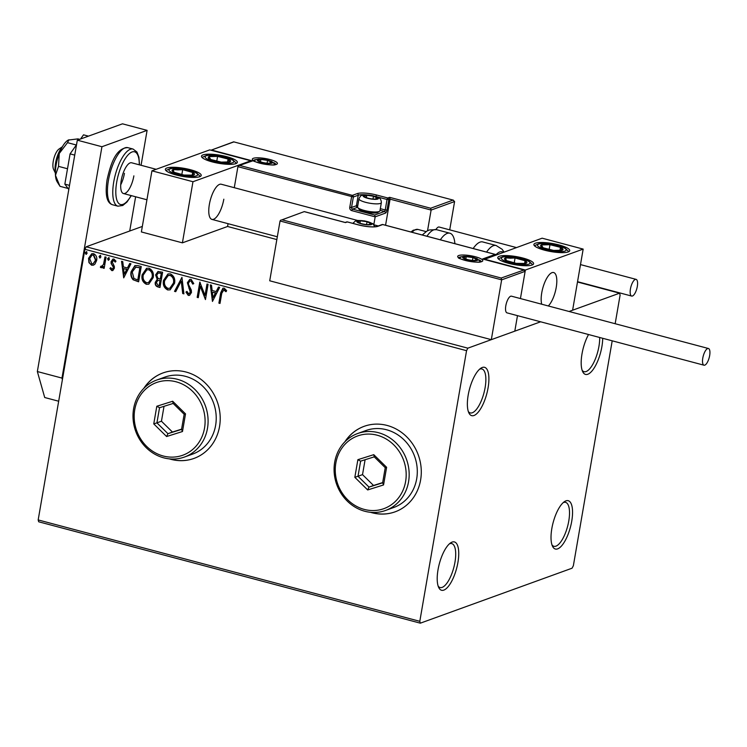 <?xml version="1.0" encoding="UTF-8"?>
<svg xmlns="http://www.w3.org/2000/svg" width="747" height="747" viewBox="0 0 747 747"><rect width="100%" height="100%" fill="white"/><g stroke="black" fill="none" stroke-linecap="round" stroke-linejoin="round"><path stroke-width="1.12" d="M488.071 387.898A25.006 8.945 104.9 0 0 480.751 368.29A25.006 8.945 104.9 0 0 468.192 395.098A25.006 8.945 104.9 0 0 468.892 412.942A25.006 8.945 104.9 0 0 478.902 411.308A25.006 8.945 104.9 0 0 488.071 387.898M479.565 369.242A22.737 8.133 -75.1 0 1 481.918 368.981A22.737 8.133 -75.1 0 1 485.111 387.674A22.737 8.133 -75.1 0 1 470.246 412.923A22.737 8.133 -75.1 0 1 468.332 411.532M457.911 562.5A25.006 8.945 104.9 0 0 450.59 542.901A25.006 8.945 104.9 0 0 438.031 569.709A25.006 8.945 104.9 0 0 438.732 587.553A25.006 8.945 104.9 0 0 448.742 585.919A25.006 8.945 104.9 0 0 457.911 562.5M449.405 543.844A22.737 8.133 -75.1 0 1 451.758 543.592A22.737 8.133 -75.1 0 1 454.951 562.286A22.737 8.133 -75.1 0 1 440.086 587.534A22.737 8.133 -75.1 0 1 438.172 586.143M571.726 521.275A25.006 8.945 104.9 0 0 564.405 501.667A25.006 8.945 104.9 0 0 551.846 528.474A25.006 8.945 104.9 0 0 552.547 546.318A25.006 8.945 104.9 0 0 562.556 544.684A25.006 8.945 104.9 0 0 571.726 521.275M563.219 502.61A22.737 8.133 -75.1 0 1 565.572 502.357A22.737 8.133 -75.1 0 1 568.766 521.051A22.737 8.133 -75.1 0 1 553.901 546.3A22.737 8.133 -75.1 0 1 551.986 544.908M588.543 334.525A25.006 8.945 104.9 0 0 582.006 353.863A25.006 8.945 104.9 0 0 582.707 371.707A25.006 8.945 104.9 0 0 592.716 370.073A25.006 8.945 104.9 0 0 601.886 346.664A25.006 8.945 104.9 0 0 602.708 338.288M599.673 337.485A22.737 8.133 -75.1 0 1 598.926 346.44A22.737 8.133 -75.1 0 1 584.061 371.689A22.737 8.133 -75.1 0 1 582.146 370.297M370.428 512.293A45.464 41.206 -109.9 0 0 395.06 511.844A45.464 41.206 -109.9 0 0 420.608 480.004A45.464 41.206 -109.9 0 0 406.004 436.155A45.464 41.206 -109.9 0 0 364.088 426.35A45.464 41.206 -109.9 0 0 344.89 441.785M371.007 512.349A45.464 41.206 -109.9 0 0 395.154 511.816M169.354 458.873A45.464 41.206 -109.9 0 0 193.977 458.425A45.464 41.206 -109.9 0 0 219.534 426.584A45.464 41.206 -109.9 0 0 204.93 382.735A45.464 41.206 -109.9 0 0 163.005 372.93A45.464 41.206 -109.9 0 0 143.807 388.365M169.924 458.929A45.464 41.206 -109.9 0 0 194.071 458.397M142.322 226.444L86.194 246.781L467.837 348.167L466.558 350.679L84.915 249.293L38.172 519.931L419.805 621.317L420.328 623.175L572.081 568.196L573.369 565.684L612.204 340.819M420.328 623.175L38.695 521.789L38.172 519.931M94.897 264.167L93.431 265.166L91.592 265.232L88.94 262.599L88.548 258.341L91.722 253.728L93.59 253.672C96.204 255.063 97.231 257.332 96.652 260.498L94.897 264.167M101.508 266.427L103.497 264.438L104.982 256.903L106.083 257.192L104.15 268.36L103.049 268.07L103.329 266.427L101.097 267.753L100.322 267.146L101.05 266.1L102.19 266.315M101.909 267.706L100.322 267.146M111.947 269.2L113.273 267.977L113.18 266.894L111.144 263.514L111.079 261.693L112.881 259.125L113.974 259.088L115.981 261.198L115.169 262.066L113.861 260.488L112.199 261.926L114.328 266.408L114.384 268.22L112.769 270.563L111.779 270.591L109.921 268.434L110.733 267.65L111.947 269.2L112.592 269.097M115.533 261.936L114.216 260.358L113.413 260.46M137.915 265.652L141.248 266.539L138.615 281.815L133.115 279.78C131.08 277.436 130.417 274.728 131.127 271.637L134.918 265.596L137.915 265.652M162.613 272.216L159.97 287.492L157.944 286.951C155.778 286.25 154.89 284.7 155.292 282.282L157.197 279.397L155.6 274.887L157.99 271.488L162.613 272.216M181.951 277.352L183.911 293.851L182.707 293.534L181.222 281.012L175.722 291.675L174.518 291.358L181.951 277.352M206.994 284L208.096 284.299L205.453 299.575L200.243 286.269L198.272 297.67L197.171 297.371L199.813 282.095L205.023 295.373L206.994 284M226.238 291.554L223.969 289.743L221.756 293.272L220.001 303.441L218.899 303.142L220.682 292.824L222.933 288.202L224.231 288.174L226.64 290.658L225.874 291.685L223.512 289.724M466.558 350.679L419.805 621.317M212.456 301.433L210.309 284.887L211.504 285.205L212.139 290.49L216.172 291.563L218.488 287.063L219.693 287.38L212.456 301.433M188.561 293.86L190.345 292.31L187.376 282.711L189.729 279.434L191.12 279.378L193.772 283.571L192.745 284.112L190.933 280.965L189.943 281.012L188.477 283.02L188.58 284.616L191.288 290.06L191.456 292.535L189.505 295.364L188.272 295.42L185.947 292.096L186.974 291.386L188.561 293.86L189.449 293.758M174.565 283.309L170.12 289.836L167.711 289.957C164.069 288.006 162.669 284.831 163.5 280.442L167.944 273.962L170.4 273.869C173.976 275.83 175.368 278.967 174.565 283.309M153.2 277.632L148.756 284.159L146.347 284.28C142.714 282.329 141.304 279.163 142.145 274.775L146.58 268.294L149.036 268.201C152.612 270.153 154.003 273.299 153.2 277.632M123.703 277.856L121.546 261.301L122.751 261.627L123.386 266.912L127.42 267.986L129.735 263.476L130.94 263.803L123.703 277.856M109.398 259.2L108.259 260.227L107.549 258.714L108.698 257.687L109.398 259.2M108.679 260.217L107.549 258.714M100.929 256.949L99.781 257.976L99.08 256.464L100.229 255.437L100.929 256.949M100.21 257.967L99.08 256.464M87.119 253.28L85.97 254.307L85.27 252.794L86.409 251.767L87.119 253.28M86.4 254.297L85.27 252.794M615.164 323.722L620.113 295.046L619.59 293.188L569.093 311.48L572.613 310.21L583.174 249.096L542.135 238.19L484.271 259.424M282.049 219.805L304.281 211.606L282.049 219.805L501.19 278.024L501.648 279.854L491.321 339.661L514.804 331.154L517.484 315.645L514.804 331.154L540.623 321.798L467.837 348.167M619.59 293.188L577.487 282.002M84.915 249.293L86.194 246.781M163.098 372.902A45.464 41.206 -109.9 0 0 144.218 387.954M364.172 426.322A45.464 41.206 -109.9 0 0 345.291 441.384M220.038 303.226L218.899 303.142M219.263 303.011L221.037 292.693L223.12 288.146M224.333 289.612L223.689 289.64M212.615 301.116L210.691 284.99M218.75 287.128L216.172 291.563M212.998 297.726L215.79 292.871L212.335 292.18L212.998 297.726L215.425 293.001L212.335 292.18M205.518 299.211L200.243 286.269M198.31 297.446L197.171 297.371M197.535 297.241L200.112 282.301M207.311 284.084L205.023 295.373M193.109 283.981L190.933 280.965M191.297 280.835L190.121 280.956M189.673 295.289L188.272 295.42M188.636 295.289L185.947 292.096M186.311 291.965L187.002 291.489M188.926 293.73L190.345 292.31M190.7 292.18L190.018 290.153M190.373 290.023L188.916 288.267M189.271 288.137L187.376 282.711M187.74 282.571L189.906 279.369M183.883 293.618L182.707 293.534M183.071 293.403L181.222 281.012M175.825 291.479L174.518 291.358M174.882 291.227L181.96 277.482M170.297 289.771L167.711 289.957M168.066 289.827C164.433 287.875 163.033 284.7 163.864 280.312L163.5 280.442M163.864 280.312L168.122 273.906M170.017 288.211L173.818 282.889C174.471 279.425 173.369 276.904 170.521 275.316L168.364 275.466M164.611 280.741C163.948 284.224 165.059 286.764 167.935 288.379L169.83 288.277L173.453 283.02C174.107 279.555 173.015 277.034 170.167 275.447L168.196 275.522L164.611 280.741M160.007 287.278L158.308 286.82C156.142 286.12 155.255 284.57 155.647 282.151L155.292 282.282M155.647 282.151L157.197 279.397M157.561 279.266L155.6 274.887M155.964 274.756L158.168 271.422M160.334 273.019L158.205 273.057L156.711 275.176L157.972 278.37L160.26 279.163L161.595 273.355L158.383 273M159.783 280.452L157.785 280.508L156.394 282.553L157.99 285.326L159.139 285.634L160.344 280.601L157.962 280.452M160.344 280.601L159.419 280.583M159.139 285.634L159.989 280.732M161.595 273.355L159.97 273.15M160.26 279.163L161.24 273.486M148.933 284.093L146.347 284.28M146.711 284.149C143.069 282.198 141.669 279.033 142.5 274.644L142.145 274.775M142.5 274.644L146.767 268.229M148.653 282.534L152.463 277.212C153.107 273.747 152.014 271.226 149.167 269.639L147 269.798M143.247 275.064C142.593 278.547 143.695 281.096 146.571 282.702L148.476 282.599L152.099 277.342C152.752 273.878 151.65 271.357 148.802 269.77L146.832 269.844L143.247 275.064M138.653 281.6L133.115 279.78M133.48 279.649C131.444 277.305 130.781 274.597 131.491 271.506L131.127 271.637M131.491 271.506L135.095 265.53M136.029 266.968L132.228 271.936L133.946 278.491L137.784 279.957L140.24 267.678L135.384 267.174M137.784 279.957L139.876 267.809L135.552 267.099M123.862 277.539L121.938 261.403M129.997 263.551L127.42 267.986M124.245 274.149L127.037 269.293L123.582 268.603L124.245 274.149L126.673 269.424L123.582 268.603M112.946 270.489L111.779 270.591M112.134 270.461L109.921 268.434M110.276 268.304L110.799 267.809M112.302 269.069L113.273 267.977M113.628 267.846L113.18 266.894M113.544 266.763L111.144 263.514M111.508 263.383L111.079 261.693M111.443 261.562L113.058 259.069M114.216 260.358L113.591 260.386M107.913 258.583L109.053 257.556M104.188 268.145L103.049 268.07M103.413 267.94L103.329 266.427M102.087 267.631L101.452 267.622M100.677 267.015L101.209 266.249M101.872 266.296L103.497 264.438M103.861 264.307L105.299 256.987M99.444 256.333L100.584 255.306M93.608 265.092L91.592 265.232M91.956 265.101L88.94 262.599M89.304 262.468L88.548 258.341M88.912 258.21L91.909 253.672M93.272 263.728L95.915 260.059L93.72 254.914L92.217 255.044M89.659 258.63L91.834 263.859L93.086 263.803L95.551 260.189L93.356 255.044L92.04 255.1L89.659 258.63M85.634 252.663L86.773 251.636M357.701 220.486L221.261 184.238A18.189 6.508 104.9 0 0 209.365 204.435A18.189 6.508 104.9 0 0 211.924 219.394A18.189 6.508 104.9 0 0 223.82 199.197M226.649 156.646A18.189 4.099 -170.2 0 1 237.341 162.36A18.189 4.099 -170.2 0 1 212.195 161.884A18.189 4.099 -170.2 0 1 201.503 156.17A18.189 4.099 -170.2 0 1 226.649 156.646M176.059 174.966A18.189 4.099 9.8 0 0 201.214 175.452A18.189 4.099 9.8 0 0 190.513 169.737A18.189 4.099 9.8 0 0 165.367 169.261A18.189 4.099 9.8 0 0 176.059 174.966M192.969 181.726L151.93 170.83L209.739 149.886L250.777 160.782L192.969 181.726L182.408 242.84L227.574 226.481L276.838 239.572M151.93 170.83L141.379 231.944L182.408 242.84M250.777 160.782L250.675 161.371M556.216 287.502A18.189 6.508 -75.1 0 1 548.307 305.962A18.189 6.508 104.9 0 0 556.31 286.932A18.189 6.508 104.9 0 0 553.658 272.543A18.189 6.508 -75.1 0 1 556.216 287.502M541.715 304.206A18.189 6.508 -75.1 0 1 541.762 292.74A18.189 6.508 -75.1 0 1 553.658 272.543A18.189 6.508 104.9 0 0 550.735 273.355A18.189 6.508 104.9 0 0 543.041 287.24A18.189 6.508 104.9 0 0 541.715 304.206M508.455 263.28A18.189 4.099 -170.2 0 1 497.763 257.566A18.189 4.099 -170.2 0 1 522.909 258.042A18.189 4.099 -170.2 0 1 533.601 263.756A18.189 4.099 -170.2 0 1 508.455 263.28M559.036 244.951A18.189 4.099 9.8 0 0 533.89 244.474A18.189 4.099 9.8 0 0 544.591 250.189A18.189 4.099 9.8 0 0 569.737 250.665A18.189 4.099 9.8 0 0 559.036 244.951M583.174 249.096L525.365 270.041L484.327 259.134M525.365 270.041L520.435 298.557L525.132 271.348L501.648 279.854L280.05 220.981L269.723 280.788L491.321 339.661M55.381 173.08L53.588 169.373A11.364 4.062 -75.1 0 1 53.821 158.7A11.364 4.062 -75.1 0 1 58.873 149.148A11.364 4.062 -75.1 0 1 58.976 149.073A11.364 4.062 -75.1 0 1 59.078 149.008M62.085 147.28A15.911 5.687 104.9 0 0 55.39 172.473M281.068 219.935L280.05 220.981M345.142 222.503L304.459 211.69M501.19 278.024L524.011 269.975L483.356 259.218M482.973 259.078L523.591 269.91L525.132 271.348M482.553 259.004L495.196 254.419L496.279 254.802M385.564 225.258L390.074 199.16L431.112 210.066L430.645 208.236L453.046 200.112L454.596 201.559L431.112 210.066L427.536 230.739M454.596 201.559L449.713 229.852M233.914 141.902L453.476 200.187L233.914 141.902L211.513 150.016L252.551 160.913L238.928 165.629L237.91 166.674L234.278 187.693M228.059 223.68L227.574 226.481M239.908 165.498L352.341 195.369L357.225 193.604A15.005 3.38 -170.2 0 1 376.721 195.042L387.805 197.983L389.617 197.329L390.074 199.16L388.813 199.617L387.002 210.094A2.727 0.971 104.9 0 1 385.461 213.11L375.171 216.845L373.836 224.558M233.746 141.809L211.513 150.016M252.551 160.913L238.928 165.629M237.91 166.674L353.35 197.003L351.538 207.479L356.422 205.714L358.224 195.238L353.35 197.003A1.363 1.233 -109.9 0 0 352.341 195.369A1.363 0.486 104.9 0 0 351.576 196.872L349.764 207.349A2.727 2.474 -109.9 0 0 351.781 210.626L375.171 216.845L374.705 215.005L384.462 211.476L380.036 210.299M376.918 198.833A6.816 1.531 9.8 0 0 377.45 198.123A6.816 1.531 9.8 0 0 373.472 196.218A6.816 1.531 9.8 0 0 366.786 195.294A6.816 1.531 9.8 0 0 364.078 196.274A6.816 1.531 9.8 0 0 365.741 197.413A6.816 1.531 9.8 0 0 368.056 198.179A6.816 1.531 9.8 0 0 374.742 199.113A6.816 1.531 9.8 0 0 375.424 199.085A6.816 1.531 9.8 0 0 376.918 198.833M374.742 199.113L377.45 198.123L373.472 196.218L366.786 195.294L364.078 196.274L365.974 197.497M379.551 211.28L377.833 212.428A9.823 2.213 -170.2 0 1 377.366 212.652A9.823 2.213 -170.2 0 1 367.44 212.353A9.823 2.213 -170.2 0 1 358.999 209.179L357.757 207.517A11.364 2.558 9.8 0 0 367.524 211.186A11.364 2.558 9.8 0 0 379.018 211.541A11.364 2.558 9.8 0 0 379.551 211.28A11.364 2.558 9.8 0 0 379.962 210.747L381.362 202.624A11.364 2.558 -170.2 0 1 380.419 203.417A11.364 2.558 -170.2 0 1 367.636 202.81A11.364 2.558 -170.2 0 1 358.962 198.758L357.561 206.882A11.364 2.558 9.8 0 0 357.757 207.517M372.986 199.038L373.472 196.218M366.375 197.666L366.786 195.294M370.493 224.352A6.816 1.531 9.8 0 0 371.026 223.642A6.816 1.531 9.8 0 0 367.048 221.738A6.816 1.531 9.8 0 0 360.362 220.813A6.816 1.531 9.8 0 0 357.654 221.794A6.816 1.531 9.8 0 0 359.316 222.933A6.816 1.531 9.8 0 0 361.632 223.698A6.816 1.531 9.8 0 0 368.318 224.632A6.816 1.531 9.8 0 0 368.999 224.604A6.816 1.531 9.8 0 0 370.493 224.352M368.318 224.632L371.026 223.642L367.048 221.738L360.362 220.813L357.654 221.794L359.55 223.017M366.562 224.558L367.048 221.738M359.951 223.185L360.362 220.813M476.39 260.208A6.816 1.531 9.8 0 0 476.922 259.498A6.816 1.531 9.8 0 0 472.944 257.584A6.816 1.531 9.8 0 0 466.259 256.66A6.816 1.531 9.8 0 0 463.551 257.64A6.816 1.531 9.8 0 0 465.213 258.779A6.816 1.531 9.8 0 0 467.529 259.554A6.816 1.531 9.8 0 0 474.214 260.479A6.816 1.531 9.8 0 0 474.896 260.46A6.816 1.531 9.8 0 0 476.39 260.208M474.214 260.479L476.922 259.498L472.944 257.584L466.259 256.66L463.551 257.64L465.446 258.873M472.459 260.404L472.944 257.584M465.857 259.032L466.259 256.66M271.021 162.986A6.816 1.531 9.8 0 0 271.553 162.276A6.816 1.531 9.8 0 0 267.575 160.372A6.816 1.531 9.8 0 0 260.89 159.447A6.816 1.531 9.8 0 0 258.182 160.428A6.816 1.531 9.8 0 0 259.844 161.567A6.816 1.531 9.8 0 0 262.15 162.332A6.816 1.531 9.8 0 0 268.836 163.257A6.816 1.531 9.8 0 0 269.527 163.238A6.816 1.531 9.8 0 0 271.021 162.986M268.836 163.257L271.553 162.276L267.575 160.372L260.89 159.447L258.182 160.428L260.068 161.651M267.09 163.182L267.575 160.372M260.479 161.819L260.89 159.447M177.17 169.177A11.364 2.558 9.8 0 0 173.295 169.541A11.364 2.558 9.8 0 0 173.892 172.23A11.364 2.558 9.8 0 0 183.893 175.041A11.364 2.558 9.8 0 0 193.286 175.162A11.364 2.558 9.8 0 0 192.679 172.473A11.364 2.558 9.8 0 0 182.688 169.662A11.364 2.558 9.8 0 0 177.17 169.177M177.935 169.896L173.295 169.541L173.892 172.23L183.893 175.041L193.286 175.162L192.679 172.473L182.688 169.662L177.935 169.896M192.203 175.265L192.679 172.473M181.82 174.658L182.688 169.662M172.716 172.865L173.295 169.541M509.566 257.482A11.364 2.558 9.8 0 0 505.691 257.846A11.364 2.558 9.8 0 0 506.289 260.535A11.364 2.558 9.8 0 0 516.289 263.355A11.364 2.558 9.8 0 0 525.673 263.467A11.364 2.558 9.8 0 0 525.076 260.778A11.364 2.558 9.8 0 0 515.075 257.967A11.364 2.558 9.8 0 0 509.566 257.482M510.332 258.201L505.691 257.846L506.289 260.535L516.289 263.355L525.673 263.467L525.076 260.778L515.075 257.967L510.332 258.201M524.59 263.57L525.076 260.778M514.216 262.963L515.075 257.967M505.112 261.179L505.691 257.846M562.874 248.956A11.364 2.558 9.8 0 0 560.474 247.341A11.364 2.558 9.8 0 0 549.988 244.708A11.364 2.558 9.8 0 0 541.323 244.941A11.364 2.558 9.8 0 0 543.153 247.799A11.364 2.558 9.8 0 0 553.648 250.432A11.364 2.558 9.8 0 0 562.304 250.198A11.364 2.558 9.8 0 0 562.874 248.956M561.342 249.059L560.474 247.341L549.988 244.708L541.323 244.941L543.153 247.799L553.648 250.432L562.304 250.198L561.342 249.059M549.138 249.601L549.988 244.708M540.809 247.901L541.323 244.941M559.933 250.488L560.474 247.341M230.478 160.652A11.364 2.558 9.8 0 0 228.087 159.036A11.364 2.558 9.8 0 0 217.592 156.403A11.364 2.558 9.8 0 0 208.927 156.627A11.364 2.558 9.8 0 0 210.757 159.494A11.364 2.558 9.8 0 0 221.252 162.127A11.364 2.558 9.8 0 0 229.908 161.894A11.364 2.558 9.8 0 0 230.478 160.652M228.946 160.754L228.087 159.036L217.592 156.403L208.927 156.627L210.757 159.494L221.252 162.127L229.908 161.894L228.946 160.754M216.742 161.287L217.592 156.403M208.413 159.597L208.927 156.627M227.536 162.183L228.087 159.036M503.543 252.178L502.059 251.786A25.006 8.945 104.9 0 0 496.083 254.68M486.577 252.094A29.553 10.57 -75.1 0 1 496.12 245.502L482.711 241.935A29.553 10.57 104.9 0 0 473.168 248.527M440.338 239.806A29.553 10.57 -75.1 0 1 449.881 233.213A29.553 10.57 -75.1 0 1 451.702 234.259A29.553 10.57 -75.1 0 1 454.895 243.671M709.65 355.609A8.637 3.091 104.9 0 0 708.436 348.504A8.637 3.091 104.9 0 0 702.787 358.093A8.637 3.091 104.9 0 0 704.001 365.199A8.637 3.091 104.9 0 0 709.65 355.609M708.436 348.504L511.462 296.176A8.637 3.091 104.9 0 0 505.812 305.766A8.637 3.091 104.9 0 0 507.026 312.872L704.001 365.199M635.305 279.425A8.637 3.091 104.9 0 0 630.636 287.94A8.637 3.091 104.9 0 0 631.654 296.064A8.637 3.091 104.9 0 0 632.438 296.008A8.637 3.091 104.9 0 0 637.107 287.492A8.637 3.091 104.9 0 0 636.089 279.369A8.637 3.091 104.9 0 0 635.305 279.425M516.317 247.546L439.115 227.032A8.637 3.091 104.9 0 0 438.33 227.088A8.637 3.091 104.9 0 0 435.968 229.525M68.033 188.449L59.965 186.311L55.465 175.33A22.737 8.133 -75.1 0 1 56.137 164.863A22.737 8.133 -75.1 0 1 59.237 153.508L67.51 142.658L76.343 145.002M59.172 185.06L57.117 181.717A22.737 8.133 -75.1 0 1 55.465 175.33L58.527 166.366L59.237 153.508A22.737 8.133 -75.1 0 1 68.173 140.109A22.737 8.133 -75.1 0 1 68.238 140.072L77.94 138.877L79.668 139.334M58.527 166.366L67.501 168.757M67.51 142.658L68.939 139.764M68.799 189.495L64.849 184.126L70.078 153.882L74.737 155.115M64.849 184.126L69.508 185.359M80.583 138.998L83.524 134.834L88.463 136.141M70.078 153.882L76.521 144.75M58.668 401.223L44.717 397.516L37.35 371.539L77.314 140.184L122.48 123.825L147.103 130.361L141.071 165.283M135.627 196.769L129.717 231.01M37.35 371.539L61.973 378.085L101.937 146.729L147.103 130.361M61.973 378.085L62.403 379.607M77.314 140.184L101.937 146.729M156.16 169.298L131.631 162.781A15.911 5.687 104.9 0 0 121.219 180.447A15.911 5.687 104.9 0 0 123.46 193.538A15.911 5.687 104.9 0 0 133.872 175.862M120.725 184.808A15.911 5.687 104.9 0 0 124.432 173.36M405.602 481.572A38.648 35.025 -109.9 0 0 377.132 435.202A38.648 35.025 -109.9 0 0 335.842 463.037A38.648 35.025 -109.9 0 0 364.312 509.417A38.648 35.025 -109.9 0 0 405.602 481.572M334.693 462.169A40.917 37.089 70.1 0 1 357.682 433.512A40.917 37.089 70.1 0 1 395.415 442.327A40.917 37.089 70.1 0 1 408.553 481.796A40.917 37.089 70.1 0 1 385.564 510.453A40.917 37.089 70.1 0 1 347.831 501.629A40.917 37.089 70.1 0 1 334.693 462.169M385.564 510.453L393.688 507.512A40.917 37.089 -109.9 0 0 416.686 478.846A40.917 37.089 -109.9 0 0 403.539 439.385A40.917 37.089 -109.9 0 0 365.815 430.561L357.682 433.512M354.834 477.314L357.878 459.676L373.771 454.671L386.61 467.305L383.556 484.943L367.673 489.948L354.834 477.314L358.009 476.269L369.009 487.1L382.632 482.814L385.237 467.687L374.238 456.856L360.614 461.151L358.009 476.269L362.519 474.634L373.528 485.466L369.009 487.1L367.673 489.948M373.528 485.466L382.669 482.59M365.096 459.741L362.519 474.634M382.632 482.814L383.556 484.943M385.237 467.687L386.61 467.305M374.238 456.856L373.771 454.671M357.878 459.676L360.614 461.151M204.519 428.152A38.648 35.025 -109.9 0 0 176.049 381.782A38.648 35.025 -109.9 0 0 134.759 409.617A38.648 35.025 -109.9 0 0 163.238 455.997A38.648 35.025 -109.9 0 0 204.519 428.152M133.61 408.749A40.917 37.089 70.1 0 1 156.609 380.092A40.917 37.089 70.1 0 1 194.332 388.907A40.917 37.089 70.1 0 1 207.479 428.376A40.917 37.089 70.1 0 1 184.481 457.033A40.917 37.089 70.1 0 1 146.757 448.209A40.917 37.089 70.1 0 1 133.61 408.749M184.481 457.033L192.614 454.092A40.917 37.089 -109.9 0 0 215.612 425.426A40.917 37.089 -109.9 0 0 202.465 385.966A40.917 37.089 -109.9 0 0 164.742 377.142L156.609 380.092M153.761 423.894L156.805 406.256L172.688 401.242L185.527 413.885L182.483 431.523L166.6 436.528L153.761 423.894L156.926 422.849L167.935 433.68L181.549 429.394L184.164 414.268L173.155 403.436L159.541 407.731L156.926 422.849L161.445 421.215L172.454 432.046L167.935 433.68L166.6 436.528M172.454 432.046L181.586 429.17M164.023 406.321L161.445 421.215M181.549 429.394L182.483 431.523M184.164 414.268L185.527 413.885M173.155 403.436L172.688 401.242M156.805 406.256L159.541 407.731M481.731 261.618A12.727 2.867 -170.2 0 1 465.176 260.404A12.727 2.867 -170.2 0 1 458.751 255.521A12.727 2.867 -170.2 0 1 475.297 256.735A12.727 2.867 -170.2 0 1 481.731 261.618M461.357 256.809A11.364 2.558 9.8 0 0 459.75 257.155A11.364 2.558 9.8 0 0 458.891 257.724M481.208 261.581A11.364 2.558 9.8 0 0 479.201 259.9M495.196 254.419L382.763 224.548L377.879 226.322A15.005 3.38 -170.2 0 1 358.373 224.884L347.299 221.934L345.488 222.587M346.608 221.962A1.363 1.233 70.1 0 1 347.299 221.934A1.363 0.486 104.9 0 1 347.42 221.924A1.363 1.363 0 0 0 346.608 221.962L345.198 222.475M347.523 221.999A1.363 0.486 104.9 0 0 347.42 221.924L358.504 224.875A1.363 0.486 104.9 0 0 358.373 224.884M358.504 224.875C367.048 226.855 373.276 227.34 377.188 226.35A1.363 1.233 70.1 0 1 377.879 226.322M495.616 254.494L382.884 224.539A1.363 1.363 0 0 0 382.072 224.576A1.363 1.233 70.1 0 1 382.763 224.548A1.363 0.486 -75.1 0 1 382.884 224.539A1.363 0.486 -75.1 0 1 382.987 224.614M253.373 158.299A12.727 2.867 -170.2 0 1 269.919 159.522A12.727 2.867 -170.2 0 1 276.353 164.405A12.727 2.867 -170.2 0 1 259.807 163.182A12.727 2.867 -170.2 0 1 253.373 158.299M275.83 164.368A11.364 2.558 9.8 0 0 273.822 162.678M255.978 159.597A11.364 2.558 9.8 0 0 254.382 159.933A11.364 2.558 9.8 0 0 253.522 160.512M389.617 197.329L430.645 208.236M375.946 196.601L375.956 196.545A13.642 3.072 9.8 0 0 375.059 196.321M367.01 194.93A13.642 3.072 9.8 0 0 358.224 195.238A1.363 1.233 -109.9 0 0 357.225 193.604M357.626 207.283A12.279 2.764 9.8 0 0 357.421 207.358A1.363 1.233 70.1 0 1 356.422 205.714A13.642 3.072 -170.2 0 1 357.813 205.378M380.316 208.665L385.228 209.963L387.039 199.486L375.956 196.545A1.363 0.486 -75.1 0 1 376.721 195.042M357.421 207.358L352.547 209.123L374.705 215.005M388.813 199.617A1.363 1.233 -109.9 0 0 387.805 197.983A1.363 0.486 -75.1 0 0 387.039 199.486L388.813 199.617M387.002 210.094L385.228 209.963A1.363 0.486 -75.1 0 1 384.462 211.476A1.363 1.233 -109.9 0 1 385.461 213.11M351.781 210.626A1.363 0.486 -75.1 0 1 352.547 209.123A1.363 1.233 70.1 0 1 351.538 207.479L349.764 207.349M377.739 199.057A7.731 1.737 9.8 0 0 373.836 196.088A7.731 1.737 9.8 0 0 363.789 195.35A7.731 1.737 9.8 0 0 367.692 198.31A7.731 1.737 9.8 0 0 377.739 199.057M371.315 224.576A7.731 1.737 9.8 0 0 367.412 221.607A7.731 1.737 9.8 0 0 357.365 220.869A7.731 1.737 9.8 0 0 361.268 223.829A7.731 1.737 9.8 0 0 371.315 224.576M477.212 260.423A7.731 1.737 9.8 0 0 473.309 257.454A7.731 1.737 9.8 0 0 463.261 256.716A7.731 1.737 9.8 0 0 467.164 259.685A7.731 1.737 9.8 0 0 477.212 260.423M271.843 163.21A7.731 1.737 9.8 0 0 267.94 160.241A7.731 1.737 9.8 0 0 257.892 159.503A7.731 1.737 9.8 0 0 261.795 162.463A7.731 1.737 9.8 0 0 271.843 163.21M175.461 168.29A14.548 3.277 9.8 0 0 171.268 172.202A14.548 3.277 9.8 0 0 191.12 176.423A14.548 3.277 9.8 0 0 195.312 172.51A14.548 3.277 9.8 0 0 175.461 168.29M507.848 256.594A14.548 3.277 9.8 0 0 503.665 260.507A14.548 3.277 9.8 0 0 523.516 264.727A14.548 3.277 9.8 0 0 527.709 260.815A14.548 3.277 9.8 0 0 507.848 256.594M565.974 249.349A14.548 3.277 9.8 0 0 549.475 243.905A14.548 3.277 9.8 0 0 537.663 245.791A14.548 3.277 9.8 0 0 554.153 251.235A14.548 3.277 9.8 0 0 565.974 249.349M233.578 161.035A14.548 3.277 9.8 0 0 217.078 155.6A14.548 3.277 9.8 0 0 205.266 157.486A14.548 3.277 9.8 0 0 221.766 162.921A14.548 3.277 9.8 0 0 233.578 161.035M422.242 234.997L426.948 231.056L429.348 229.964L436.472 229.656A29.553 10.57 104.9 0 0 426.929 236.248M410.953 232L413.287 230.207L417.937 229.432A25.006 8.945 104.9 0 0 412.008 232.28M112.573 204.762C106.756 203.044 104.925 194.706 107.082 179.738C110.407 165.106 115.393 148.027 127.746 147.635A29.553 10.57 104.9 0 0 108.418 180.447A29.553 10.57 104.9 0 0 112.573 204.762L117.905 206.172A29.553 10.57 -75.1 0 1 113.749 181.866A29.553 10.57 -75.1 0 1 133.078 149.055L136.953 152.043L138.895 157.131L139.502 164.872M139.287 164.816A27.284 9.758 104.9 0 0 129.95 153.172A27.284 9.758 104.9 0 0 116.709 182.081A27.284 9.758 104.9 0 0 118.885 203.576A27.284 9.758 104.9 0 0 131.117 195.574M123.46 193.538L146.935 199.776M277.324 236.771L211.924 219.394M378.281 225.949L374.06 224.828M58.976 149.073L62.374 146.757M481.217 261.814L481.04 261.646C479.397 264.065 454.998 258.275 458.77 257.584L458.807 257.948M304.281 211.606L345.319 222.503M382.072 224.576L377.188 226.35M275.839 164.592L275.662 164.433C274.018 166.842 249.619 161.063 253.401 160.372L253.438 160.726M381.362 202.624C381.185 199.533 379.906 197.722 377.524 197.217C371.81 195.014 366.609 194.416 361.95 195.425C361.203 195.163 360.203 196.274 358.962 198.758M374.938 226.771L372.744 223.624L364.611 220.907L358.056 220.458L355.516 220.944L352.808 223.362M480.601 261.777L476.997 258.583L470.507 256.753L463.962 256.305L461.422 256.791L459.405 258.117M275.223 164.564L271.628 161.361L265.138 159.541L258.583 159.092L256.044 159.569L254.027 160.904M200.317 176.441L196.526 172.846L183.809 169.018L170.736 168.364L165.871 170.493M532.714 264.755L528.923 261.151L516.205 257.332L503.133 256.669L498.268 258.798M568.841 251.664L565.012 248.041L552.472 244.26L539.231 243.587L534.404 245.716M236.444 163.35L232.616 159.737L220.076 155.955L206.835 155.283L202.007 157.402M496.12 245.502L502.152 249.302L504.001 252.01M417.937 229.432L426.079 231.598M436.472 229.656L449.881 233.213M631.654 296.064L577.543 281.684M636.089 279.369L580.494 264.597M133.078 149.055L127.746 147.635M117.905 206.172L122.751 205.5L126.962 202.045L131.332 195.63"/></g></svg>
